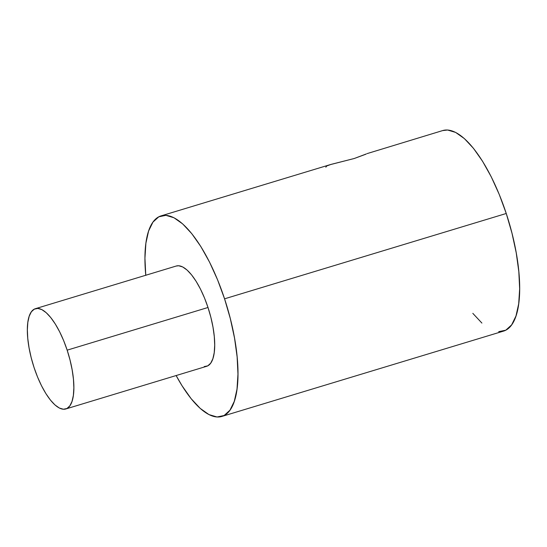 <?xml version="1.0" encoding="UTF-8"?>
<svg xmlns="http://www.w3.org/2000/svg" width="547" height="547" viewBox="0 0 547 547"><rect width="100%" height="100%" fill="white"/><g stroke="black" fill="none" stroke-linecap="round" stroke-linejoin="round"><path stroke-width="0.82" d="M366.299 153.953L354.258 158.5L330.169 164.654L161.071 215.88A104.785 36.799 73.1 0 1 224.564 298.819A104.785 36.799 73.1 0 1 221.829 416.452A104.785 36.799 73.1 0 1 176.134 375.55L182.062 385.785L191.135 398.681L200.216 408.404L208.954 414.585L217.029 416.985L224.113 415.515L229.945 410.223L234.301 401.313L237.008 389.136L237.959 374.148L237.131 356.938L234.54 338.155L230.301 318.532L224.564 298.819L506.248 213.487L224.564 298.819L217.556 279.77L209.542 262.122L200.838 246.547L191.765 233.651L182.684 223.921L173.946 217.74L165.871 215.34L158.787 216.817L152.955 222.109L148.599 231.019L145.892 243.196L144.941 258.184L145.769 275.394M221.829 416.452L503.52 331.12A104.785 36.799 -106.9 0 0 506.248 213.487A104.785 36.799 -106.9 0 0 442.762 130.548L367.058 153.618M65.797 408.971L206.636 366.305A52.396 18.4 -106.9 0 0 208.004 307.489L67.165 350.155A52.396 18.4 73.1 0 1 65.797 408.971A52.396 18.4 73.1 0 1 34.051 367.502L31.179 357.642L29.059 347.83L27.767 338.443L27.35 329.841L27.829 322.347L29.182 316.255L31.357 311.804L34.276 309.158L37.818 308.419L41.852 309.616L46.221 312.706L50.762 317.575L55.295 324.022L59.65 331.81L63.657 340.631L67.165 350.155L70.03 360.015L72.149 369.827L73.448 379.215L73.859 387.823L73.38 395.317L72.033 401.402L69.852 405.86L66.939 408.506L63.39 409.238L59.356 408.041L54.987 404.951L50.447 400.089L45.914 393.642L41.558 385.854L37.552 377.027L34.051 367.502A52.396 18.4 73.1 0 1 35.418 308.686A52.396 18.4 73.1 0 1 67.165 350.155L208.004 307.489A52.396 18.4 -106.9 0 0 176.264 266.02L35.418 308.686M204.236 366.579L207.785 365.84L210.698 363.194L212.872 358.736L214.226 352.651L214.704 345.157L214.287 336.549L212.995 327.161L210.875 317.349L208.004 307.489L204.503 297.965L200.496 289.144L196.141 281.356L191.607 274.909L187.067 270.047L182.698 266.957L178.664 265.753L176.189 266.047M145.762 275.264A104.785 36.799 73.1 0 1 161.071 215.88M365.799 154.233L354.258 158.5L331.133 164.374L326.86 165.905L325.807 167.17M498.714 331.66L505.804 330.183L511.636 324.891L515.985 315.981L518.693 303.804L519.65 288.816L518.816 271.606L516.231 252.83L511.985 233.207L506.248 213.487L499.24 194.438L491.233 176.79L482.522 161.215L473.456 148.319L464.376 138.596L455.63 132.415L447.562 130.015L442.612 130.596M472.82 313.349L481.9 323.079"/></g></svg>
